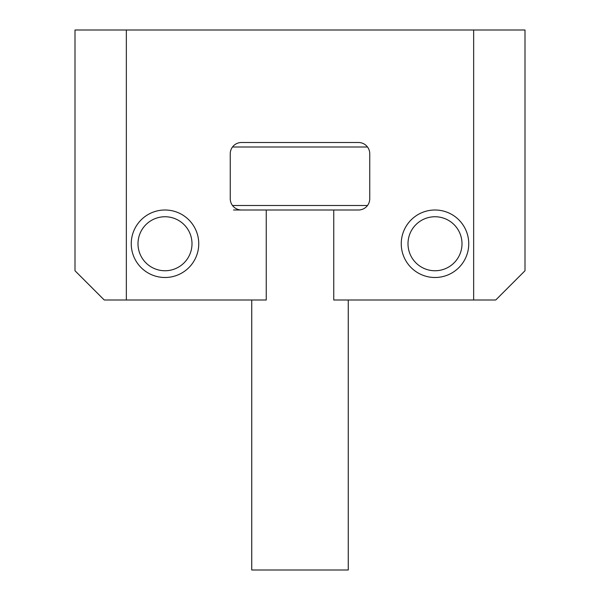 <?xml version="1.0" encoding="UTF-8"?>
<svg xmlns="http://www.w3.org/2000/svg" width="600" height="600" viewBox="0 0 600 600"><rect width="100%" height="100%" fill="white"/><g stroke="black" fill="none" stroke-linecap="round" stroke-linejoin="round"><path stroke-width="0.9" d="M367.5 147L232.5 147M75 30L75 270.75L75 30L126.352 30L126.352 300L266.25 300L266.25 210L241.5 210A11.25 11.25 0 0 1 230.25 198.75L230.25 153.75A11.25 11.25 0 0 1 241.5 142.5A11.25 11.25 0 0 0 230.25 153.75A11.25 11.25 0 0 1 241.5 142.5L358.5 142.5A11.25 11.25 0 0 1 369.75 153.75A11.25 11.25 0 0 0 358.5 142.5A11.25 11.25 0 0 1 369.75 153.75L369.75 198.75A11.25 11.25 0 0 1 358.5 210L233.535 210M232.5 205.5L367.5 205.5M348.263 300L348.263 570L251.737 570L251.737 300M525 270.75L525 30L525 270.75L495.75 300L473.647 300L473.647 30L126.352 30M198.75 243.75A33.75 33.75 0 0 1 165 277.5A33.75 33.75 0 0 1 131.25 243.75A33.75 33.75 0 0 1 165 210A33.75 33.75 0 0 1 198.75 243.75M468.75 243.75A33.75 33.75 0 0 1 435 277.5A33.75 33.75 0 0 1 401.25 243.75A33.75 33.75 0 0 1 435 210A33.75 33.75 0 0 1 468.75 243.75M333.75 210L333.75 300L473.647 300M369.75 198.75A11.25 11.25 0 0 1 358.5 210M241.5 210A11.25 11.25 0 0 1 230.25 198.75M126.352 300L104.25 300L75 270.75M473.647 30L525 30M241.5 142.5A11.25 11.25 0 0 0 230.25 153.75A11.25 11.25 0 0 1 241.5 142.5A11.25 11.25 0 0 0 230.25 153.75A11.25 11.25 0 0 1 241.5 142.5M369.75 153.75A11.25 11.25 0 0 0 358.5 142.5A11.25 11.25 0 0 1 369.75 153.75A11.25 11.25 0 0 0 358.5 142.5A11.25 11.25 0 0 1 369.75 153.75M165 270.75A27 27 0 0 0 192 243.75A27 27 0 0 0 165 216.75A27 27 0 0 0 138 243.75A27 27 0 0 0 165 270.75M165 210A33.75 33.75 0 0 1 198.75 243.75A33.75 33.75 0 0 1 165 277.5A33.75 33.75 0 0 1 131.25 243.75A33.75 33.75 0 0 1 165 210M435 270.75A27 27 0 0 0 462 243.75A27 27 0 0 0 435 216.75A27 27 0 0 0 408 243.75A27 27 0 0 0 435 270.75M435 210A33.75 33.75 0 0 1 468.75 243.75A33.75 33.75 0 0 1 435 277.5A33.75 33.75 0 0 1 401.25 243.75A33.75 33.75 0 0 1 435 210"/></g></svg>
